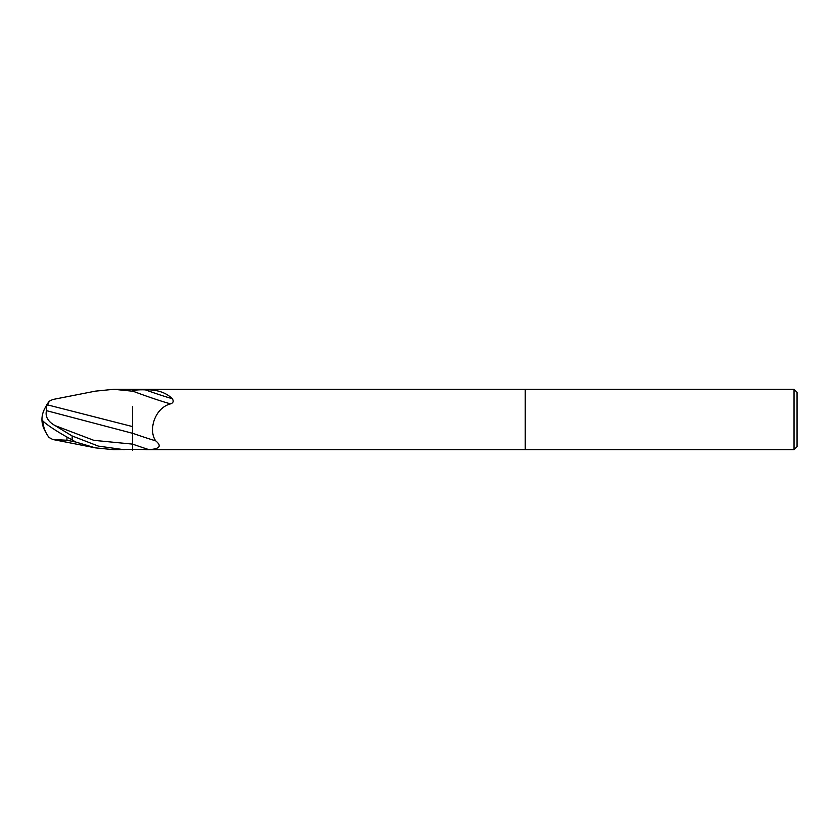 <?xml version="1.0" encoding="UTF-8"?>
<svg xmlns="http://www.w3.org/2000/svg" width="839" height="839" viewBox="0 0 839 839"><rect width="100%" height="100%" fill="white"/><g stroke="black" fill="none" stroke-linecap="round" stroke-linejoin="round"><path stroke-width="1.26" d="M794.03 449.704L794.03 389.296L797.05 392.316L797.05 446.684L794.03 449.704L145.829 449.704M145.829 389.296L525.214 389.296L525.214 449.704L525.214 389.296L794.03 389.296M145.472 389.296L113.831 389.296L132.562 391.205L132.562 389.674L132.562 390.827C134.775 389.999 139.022 389.674 145.294 389.841C156.914 389.485 165.923 392.442 172.32 398.682C173.872 401.189 173.306 402.909 170.642 403.842C154.754 407.838 148.073 430.155 155.687 440.821C162.011 446.023 159.756 448.959 148.923 449.631L132.562 449.316L132.562 444.093L132.562 450.082M155.687 440.821A32.868 1.5 -160.4 0 1 132.562 433.239L132.562 406.359M145.294 389.841A32.752 1.5 -160.4 0 0 172.32 398.682M132.562 391.058A31.19 1.426 -160.4 0 0 170.642 403.842M132.562 449.316L113.831 449.704L95.331 447.848L52.752 439.489L66.952 440.244L66.952 437.035M124.172 449.704L98.31 446.086L72.154 435.965L55.091 425.604C47.97 421.618 45.096 416.626 46.46 410.649L132.562 433.302L132.562 444.114A45.379 2.077 -160.4 0 0 148.923 449.631M132.562 426.59L47.592 404.891L46.491 405.636A29.25 23.565 155 0 0 41.95 419.5A26.156 2.8 30.2 0 0 72.154 439.856L75.625 441.996L95.331 447.848M47.592 404.891L49.323 401.21L52.752 399.511L95.331 391.152L113.831 389.296M49.323 437.79A29.155 29.124 180 0 1 42.894 420.968A29.155 29.155 0 0 0 49.04 437.455L52.752 439.489M46.46 410.649L46.491 404.692M132.562 429.128L132.562 433.291M66.952 440.244L75.625 441.996M45.893 432.442A29.25 23.565 25 0 1 41.95 419.5M72.154 439.856L72.154 435.965M55.091 425.614L93.832 440.339L132.562 444.114M49.04 401.545A29.155 29.155 0 0 0 45.893 406.558"/></g></svg>
